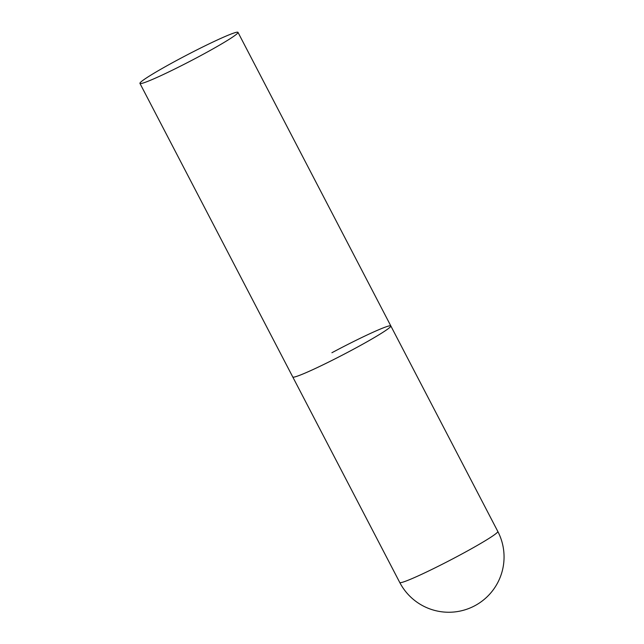 <?xml version="1.0" encoding="UTF-8"?>
<svg xmlns="http://www.w3.org/2000/svg" width="644" height="644" viewBox="0 0 644 644"><rect width="100%" height="100%" fill="white"/><g stroke="black" fill="none" stroke-linecap="round" stroke-linejoin="round"><path stroke-width="0.97" d="M351.696 350.199A55.271 3.494 152.5 0 1 292.77 376.99A55.271 3.494 -27.5 0 0 293.753 377.143A55.271 3.494 -27.5 0 0 347.575 352.381A55.271 3.494 -27.5 0 0 390.828 325.945A55.271 3.494 152.5 0 1 351.696 350.199M331.902 352.735A55.271 3.494 152.5 0 1 390.828 325.945L497.812 531.453A55.271 3.494 152.5 0 1 458.681 555.708A55.271 3.494 152.5 0 1 400.737 582.651A55.271 3.494 152.5 0 1 399.755 582.498A55.271 55.271 0 0 0 455.815 611.8A55.271 55.271 0 0 0 497.812 531.453M237.016 32.2A55.271 3.494 -27.5 0 0 183.194 56.962A55.271 3.494 -27.5 0 0 139.941 83.398A55.271 3.494 -27.5 0 0 140.923 83.559A55.271 3.494 -27.5 0 0 194.746 58.797A55.271 3.494 -27.5 0 0 237.998 32.353A55.271 3.494 -27.5 0 0 237.016 32.2M139.941 83.398L399.755 582.498M390.828 325.945L237.998 32.353"/></g></svg>
